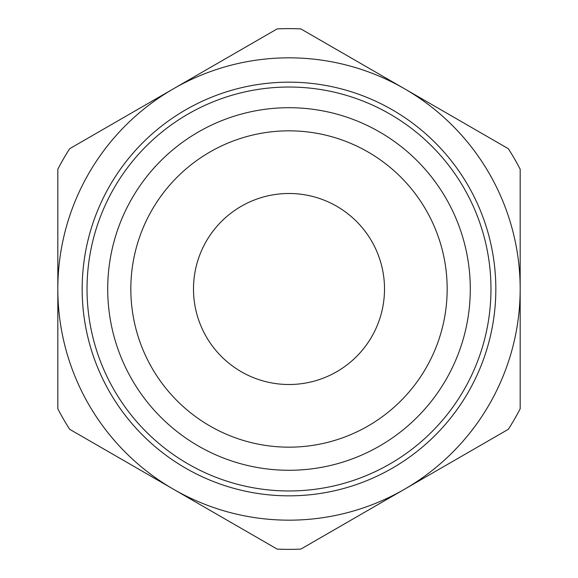 <?xml version="1.0" encoding="UTF-8"?>
<svg xmlns="http://www.w3.org/2000/svg" width="578" height="578" viewBox="0 0 578 578"><rect width="100%" height="100%" fill="white"/><g stroke="black" fill="none" stroke-linecap="round" stroke-linejoin="round"><path stroke-width="0.87" d="M404.586 489.198L508.337 429.295A260.367 260.367 0 0 0 520.171 408.805L520.171 289A231.171 231.171 0 0 0 404.586 88.802L300.835 28.9A260.367 260.367 0 0 0 277.165 28.9L69.663 148.705A260.367 260.367 0 0 0 57.829 169.195L57.829 408.805A260.367 260.367 0 0 0 69.663 429.295L277.165 549.1A260.367 260.367 0 0 0 300.835 549.1L404.586 489.198A231.171 231.171 0 0 0 520.171 289L520.171 169.195A260.367 260.367 0 0 0 508.337 148.705L404.586 88.802A231.171 231.171 0 0 0 57.829 289A231.171 231.171 0 0 0 404.586 489.198M289 490.968A201.968 201.968 0 0 0 463.91 188.016A201.968 201.968 0 0 0 114.09 188.016A201.968 201.968 0 0 0 289 490.968M289 470.282A181.282 181.282 0 0 1 132.001 198.355A181.282 181.282 0 0 1 445.999 198.355A181.282 181.282 0 0 1 289 470.282M289 447.17A158.17 158.17 0 0 0 425.979 209.915A158.17 158.17 0 0 0 152.021 209.915A158.17 158.17 0 0 0 289 447.17M289 495.837A206.837 206.837 0 0 0 468.122 185.581A206.837 206.837 0 0 0 109.878 185.581A206.837 206.837 0 0 0 289 495.837M289 384.507A95.507 95.507 0 0 0 371.712 241.243A95.507 95.507 0 0 0 206.288 241.243A95.507 95.507 0 0 0 289 384.507"/></g></svg>

